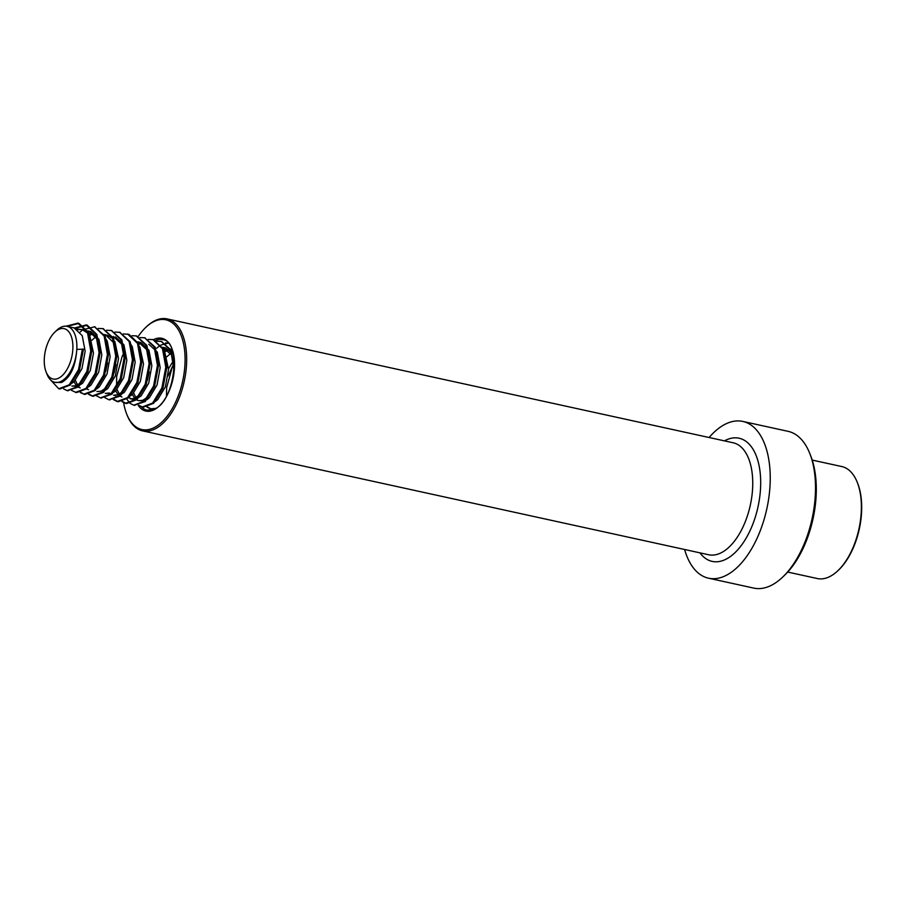 <?xml version="1.0" encoding="UTF-8"?>
<svg xmlns="http://www.w3.org/2000/svg" width="907" height="907" viewBox="0 0 907 907"><rect width="100%" height="100%" fill="white"/><g stroke="black" fill="none" stroke-linecap="round" stroke-linejoin="round"><path stroke-width="1.36" d="M684.604 549.495A80.235 42.13 -77.7 0 0 708.503 578.19L753.774 588.099A80.235 42.13 -77.7 0 0 770.258 585.854A80.235 42.13 -77.7 0 0 782.82 576.954A80.235 42.13 -77.7 0 0 809.826 453.591A80.235 42.13 -77.7 0 0 788.081 431.335L742.81 421.426A80.235 42.13 -77.7 0 0 726.326 423.671A80.235 42.13 -77.7 0 0 709.104 437.514M708.503 578.19A80.235 42.13 -77.7 0 0 724.999 575.945A80.235 42.13 -77.7 0 0 769.317 493.85A80.235 42.13 -77.7 0 0 742.81 421.426M782.82 576.954L784.782 575.083A77.378 40.634 -77.7 0 0 810.813 456.119L809.826 453.591M123.647 402.731A56.166 29.489 -77.7 0 0 126.651 413.966A56.166 29.489 -77.7 0 0 153.408 427.968A56.166 29.489 -77.7 0 0 185.085 360.181A56.166 29.489 -77.7 0 0 154.337 321.384A56.166 29.489 -77.7 0 0 145.551 327.608A56.166 29.489 -77.7 0 0 138.113 336.599M126.651 413.966L127.048 414.975A57.311 30.101 -77.7 0 0 142.58 430.882A57.311 30.101 -77.7 0 0 154.36 429.272A57.311 30.101 -77.7 0 0 186.014 370.634A57.311 30.101 -77.7 0 0 167.081 318.901A57.311 30.101 -77.7 0 0 155.301 320.511A57.311 30.101 -77.7 0 0 146.333 326.86L145.551 327.608M812.23 460.087L841.787 466.549A57.311 30.101 102.3 0 1 857.319 482.456L857.716 483.465A56.166 29.489 102.3 0 1 838.816 569.823L838.034 570.571A57.311 30.101 102.3 0 1 826.277 578.008A57.311 30.101 102.3 0 1 817.286 578.53L787.718 572.068M857.319 482.456A57.311 30.101 102.3 0 1 838.034 570.571M168.532 368.752L173.645 360.34M168.033 376.02L174.189 362.891M166.775 356.814L170.822 353.299M164.167 350.476L167.33 349.297M170.051 349.036L171.831 349.274M147.433 380.328L149.27 371.915M164.677 351.859L168.249 350.079M162.67 347.302L171.876 355.272L174.382 364.183M162.875 347.676L164.405 347.71M163.373 347.426L165.8 347.959L173.396 354.603M165.199 358.072L166.446 368.979L163.294 386.416L157.138 397.549M164.859 352.415L168.532 369.432L165.38 386.87L157.705 399.613L155.426 401.438M156.854 356.247L158.101 367.154L154.95 384.591L147.274 397.334L142.716 400.327L138.612 400.679L136.674 399.919M134.746 398.354L132.32 394.477M144.803 400.781L138.612 400.679M135.971 397.765L133.714 393.082M148.782 344.229L157.285 352.075L160.188 367.607L157.036 385.044L149.36 397.799L147.093 399.613M140.46 393.899L134.383 398.502L130.268 398.853M137.66 341.826L140.789 342.483L148.952 350.249L151.854 365.782L148.703 383.219L141.027 395.974L136.469 398.955L132.354 399.307M131.334 398.989L128.987 397.481M138.352 341.95L146.866 349.796L148.521 354.422M121.935 397.028L118.976 395.565M118.069 394.715L115.642 390.838M114.078 373.026L115.915 364.614M119.293 394.114L117.037 389.432M139.837 346.939L143.51 363.956L140.358 381.393L132.683 394.148L130.415 395.962M131.844 350.771L133.091 361.678L129.939 379.115L122.264 391.858L117.706 394.851L113.59 395.203L115.677 395.656M105.734 371.201L107.582 362.789M129.508 342.302L132.275 346.599L135.177 362.131L132.025 379.568L124.35 392.323L119.69 395.339M109.362 393.026L105.257 393.377L111.448 393.479M113.341 336.474L121.844 344.32L124.747 359.852L121.606 377.289L115.438 388.423M115.427 336.928L123.93 344.773L126.833 360.306L123.681 377.743L116.005 390.498L113.738 392.312M103.341 334.434L105.348 334.728L113.511 342.495L116.413 358.027L113.262 375.464L105.586 388.219L101.028 391.2L96.913 391.552M114.826 341.463L118.5 358.48L115.348 375.917L107.672 388.672L103.013 391.699M103.625 334.989L106.028 334.932M107.083 335.102L112.831 338.651M88.58 389.727L86.641 388.967M91.732 340.386L95.779 336.871M104.486 336.826L107.253 341.123L110.155 356.655L107.003 374.092L99.328 386.847L97.06 388.661M80.235 387.901L78.297 387.142M76.381 385.588L73.955 381.711M89.113 334.048L91.777 332.994M77.605 384.987L75.349 380.305M89.623 335.431L93.206 333.651M85.077 330.851L88.671 331.078L96.834 338.844L99.736 354.376L96.584 371.813L90.428 382.947M87.832 331.248L89.351 331.282M88.319 330.998L90.757 331.543L98.92 339.297L101.822 354.83L98.67 372.267L90.995 385.022L88.716 386.847M90.156 341.656L91.392 352.551L88.251 369.988L80.564 382.743L76.007 385.724L71.902 386.076L78.093 386.189L82.65 383.196L90.326 370.441L93.478 353.004L89.804 335.987M76.744 329.026L82.412 329.717L87.809 333.175M77.685 329.683L81.018 329.456M54.76 332.211A25.793 13.548 102.3 0 1 60.043 328.867A25.793 13.548 102.3 0 1 72.832 349.331A25.793 13.548 102.3 0 1 57.118 378.786A25.793 13.548 102.3 0 1 46.076 371.87A25.793 13.548 102.3 0 1 54.76 332.211L56.71 330.329A28.661 15.045 102.3 0 1 62.594 326.611A28.661 15.045 102.3 0 1 67.084 326.35L74.079 327.892L82.242 335.647L85.145 351.179L81.993 368.616L74.317 381.371L72.038 383.196M67.084 326.35A28.661 15.045 102.3 0 1 76.8 349.354A28.661 15.045 102.3 0 1 59.329 382.074A28.661 15.045 102.3 0 1 54.839 382.335A28.661 15.045 102.3 0 1 47.073 374.387L46.076 371.87M82.412 348.98L78.512 369.693L69.215 384.817L58.751 388.752L59.794 388.978L70.258 385.044L79.544 369.92L83.455 349.206L76.8 349.354C75.564 366.655 70.44 377.709 61.415 382.539L54.839 382.335M67.152 326.361L78.943 323.402L88.501 332.597L91.788 351.032L87.888 371.745L78.592 386.87L67.617 390.679M75.326 328.311L87.287 325.216L96.834 334.422L100.133 352.857L96.221 373.571L86.936 388.695L76.471 392.629L71.506 390.361M94.691 326.849L105.178 336.248L108.466 354.682L104.566 375.396L95.269 390.52L84.816 394.454L80.304 392.572M84.294 394.33L80.893 392.414M103.035 328.674L113.511 338.073L116.81 356.508L112.899 377.21L103.613 392.346L93.149 396.28L89.226 394.239M111.368 330.499L121.855 339.898L125.143 358.333L121.243 379.035L111.946 394.171L100.972 397.98M119.713 332.325L130.189 341.724L133.488 360.158L129.576 380.861L120.291 395.996L109.305 399.806M123.182 333.935L128.975 334.343L138.533 343.549L141.821 361.984L137.921 382.686L128.624 397.822L118.171 401.756L113.794 399.295M136.39 335.975L146.866 345.374L150.165 363.809L146.254 384.511L136.968 399.647L126.504 403.581L122.581 401.54M116.606 386.949L116.64 376.586L122.218 356.247L123.953 352.834M144.723 337.801L155.21 347.2L158.498 365.634L154.598 386.337L145.301 401.472L134.327 405.27M153.068 339.626L163.543 349.025L166.843 367.46L162.931 388.162L153.646 403.298L143.181 407.232L138.68 405.338M161.401 341.451L171.888 350.85L173.577 355.521M154.009 409.216L151.174 408.966L147.592 407.016M156.673 348.243L158.226 346.928M158.714 346.553L160.55 345.329M161.174 344.977L168.214 343.129M166.48 395.996L166.673 387.538L172.251 367.199L174.257 363.31M58.751 388.752L50.554 379.942M66.03 326.191L77.9 323.164L87.457 332.37L90.745 350.805L86.845 371.507L77.549 386.643L67.095 390.577L63.637 388.922M74.419 327.983L86.244 324.989L95.791 334.195L99.09 352.63L95.178 373.333L85.893 388.468L75.428 392.402M80.077 332.075L82.412 330.069M82.752 329.808L94.577 326.815L104.135 336.021L107.423 354.456L103.523 375.158L94.226 390.293L83.773 394.228M98.16 328.459L102.922 328.64L112.468 337.846L115.767 356.281L111.856 376.983L102.57 392.119L92.106 396.053L88.648 394.398M106.504 330.284L111.255 330.465L120.812 339.672L124.1 358.106L120.2 378.809L110.903 393.944L100.45 397.878L96.527 395.837M114.838 332.109L119.599 332.291L129.145 341.497L132.445 359.932L128.533 380.634L119.248 395.769L108.783 399.704L104.861 397.663M127.524 334.025L137.49 343.322L140.778 361.757L136.878 382.459L127.581 397.595L117.128 401.529L113.205 399.488M132.082 335.681L136.277 335.941L145.823 345.148L149.122 363.582L145.211 384.285L135.925 399.42L125.461 403.354L122.003 401.699M139.859 337.585L144.61 337.767L154.167 346.962L157.455 365.408L153.555 386.11L144.258 401.245L133.805 405.18L130.336 403.524M129.882 403.139L126.901 399.273M138.907 344.411L140.778 342.835M148.192 339.411L152.954 339.592L162.5 348.787L165.8 367.233L161.888 387.935L152.603 403.071L142.138 407.005M156.537 341.236L161.287 341.417L170.845 350.612L174.065 371.054M155.562 408.388L150.483 408.83L147.013 407.164M165.437 342.982L168.067 342.959M171.797 352.143L172.579 351.417M141.39 406.801A36.11 18.956 -77.7 0 0 147.115 410.157L154.043 409.193C175.391 401.869 181.695 340.454 162.546 339.615A36.11 18.956 -77.7 0 0 155.358 340.522M138.261 405.429A37.255 19.557 -77.7 0 0 153.566 410.032A37.255 19.557 -77.7 0 0 174.575 365.067A37.255 19.557 -77.7 0 0 154.19 339.331A37.255 19.557 -77.7 0 0 153.408 339.717M142.58 430.882L708.639 554.755A57.311 30.101 -77.7 0 0 720.419 553.145A57.311 30.101 -77.7 0 0 752.084 494.508A57.311 30.101 -77.7 0 0 733.151 442.775L167.081 318.901M699.932 552.851A63.048 33.105 -77.7 0 0 725.135 559.63A63.048 33.105 -77.7 0 0 760.69 483.544A63.048 33.105 -77.7 0 0 726.178 439.986A63.048 33.105 -77.7 0 0 724.444 440.87M78.535 323.3L77.503 323.073M68.138 390.804L67.095 390.577M86.879 325.125L85.836 324.899M95.212 326.951L94.169 326.724M103.557 328.776L102.514 328.549M93.149 396.28L92.106 396.053M111.89 330.602L110.847 330.375M101.493 398.105L100.45 397.878M120.234 332.427L119.191 332.2M109.826 399.93L108.783 399.704M118.171 401.756L117.128 401.529M136.912 336.078L135.869 335.851M126.504 403.581L125.461 403.354M145.245 337.903L144.202 337.665M134.848 405.406L133.805 405.18M153.589 339.728L152.546 339.49M161.922 341.554L160.879 341.315M151.526 409.057L150.483 408.83"/></g></svg>
